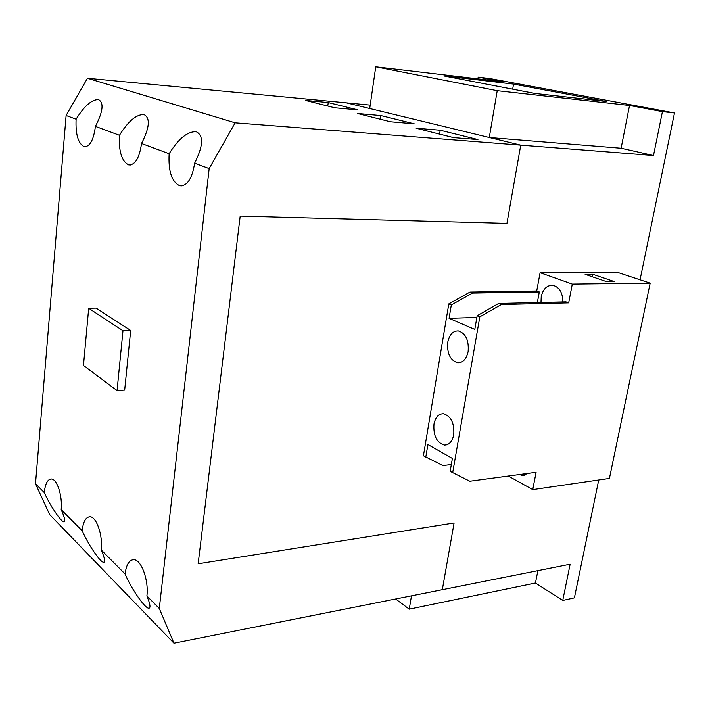 <?xml version="1.0" encoding="UTF-8"?>
<svg xmlns="http://www.w3.org/2000/svg" width="710" height="710" viewBox="0 0 710 710"><rect width="100%" height="100%" fill="white"/><g stroke="black" fill="none" stroke-linecap="round" stroke-linejoin="round"><path stroke-width="1.06" d="M88.688 308.264L83.469 365.446L117.061 390.606L124.676 390.118L130.675 330.469L122.981 330.727L88.688 308.264L96.125 308.105L130.675 330.469M117.061 390.606L122.981 330.727M513.552 84.1L606.313 101.477L534.87 93.427L443.883 75.934L513.552 84.1L512.673 89.167M76.103 119.2C84.286 105.968 91.75 99.436 98.486 99.595C104.077 102.648 103.048 111.568 95.406 126.371C93.622 140.065 89.886 146.846 84.197 146.695C78.153 143.571 75.455 134.403 76.103 119.2L66.11 115.499L87.454 78.269L370.203 105.098M497.231 90.685L629.539 105.471L621.117 148.248L653.484 155.517L520.75 145.142L346.329 102.835L369.715 108.506L375.741 66.811L497.231 90.685L489.288 137.509L520.75 145.142L506.949 223.366L240.193 216.08L198.152 563.784L454.098 522.977L442.321 589.691L570.139 564.21L562.746 600.456L574.399 597.864L598.734 479.987M477.91 78.846L478.185 77.15L503.168 81.828L375.741 66.811M478.185 77.15L489.793 78.535L674.5 112.952L662.439 111.621L653.484 155.517M395.647 598.991L409.235 609.162L535.455 583.016L562.746 600.456M411.489 595.841L409.235 609.162M629.539 105.471L662.439 111.621M640.056 279.811L674.5 112.952M621.117 148.248L489.288 137.509M537.896 570.636L535.455 583.016M606.739 281.728L585.111 274.335L592.814 274.291L614.469 281.648L606.739 281.728M592.317 276.802L592.814 274.291M540.993 302.451L541.242 296.576C543.106 288.926 546.975 285.171 552.85 285.322C559.391 287.097 562.728 292.635 562.844 301.927M527.912 473.392L522.533 475.452L519.25 474.564M468.138 351.53C466.443 359.1 462.938 362.845 457.639 362.757C450.193 360.325 446.901 353.491 447.744 342.238C449.403 334.596 452.945 330.825 458.358 330.922C465.742 333.38 468.999 340.25 468.138 351.53M453.734 434.822C452.252 441.62 449.128 445.037 444.371 445.072C436.694 442.658 433.224 435.656 433.979 424.074C435.425 417.196 438.576 413.752 443.448 413.735C451.063 416.166 454.489 423.195 453.734 434.822M448.8 303.898L469.976 292.076L472.514 293.088L451.32 304.945L448.8 303.898L423.417 455.767L442.889 465.574L451.338 464.535M469.976 292.076L536.724 290.985L540.106 272.702L617.522 272.365L650.174 283.157L572.295 284.106L568.683 302.868L501.34 304.528L479.827 316.837L477.173 315.728L498.651 303.463L501.34 304.528M536.724 290.985L539.316 291.952L472.514 293.088M476.872 317.432L449.075 318.328L451.32 304.945M539.316 291.952L537.355 302.54M425.787 457.142L427.908 444.54L452.394 458.447L450.158 471.334L469.842 481.22L536.085 472.292L532.757 489.607L609.42 478.425L650.174 283.157M498.651 303.463L565.95 301.856L568.683 302.868M479.827 316.837L452.669 472.789M477.173 315.728L474.795 329.422L449.075 318.328M508.307 476.037L532.757 489.607M540.106 272.702L572.295 284.106M119.457 135.299C128.19 121.197 136.364 114.283 143.988 114.559C150.458 117.94 149.641 127.587 141.53 143.491C139.453 158.01 135.175 165.146 128.688 164.889C121.756 161.427 118.676 151.558 119.457 135.299L95.406 126.371M169.149 153.742C178.503 138.654 187.529 131.323 196.226 131.74C203.797 135.53 203.264 146.012 194.62 163.194C192.188 178.645 187.245 186.18 179.79 185.78C171.74 181.911 168.199 171.234 169.149 153.742L141.53 143.491M328.242 102.559L357.884 109.881L334.712 107.769L305.442 100.412L328.242 102.559L327.772 106.021M380.906 115.57L414.232 123.815L390.429 121.765L357.467 113.485L380.906 115.57L380.374 119.236M440.2 130.232L477.936 139.559L453.539 137.616L416.149 128.226L440.2 130.232L439.588 134.11M61.193 509.62C64.841 517.972 65.666 522.028 63.678 521.806C60.545 521.202 49.886 505.103 44.277 492.589C45.262 483.563 47.685 479.028 51.564 478.993C57.182 479.206 62.595 496.166 61.193 509.62L82.156 530.743C83.247 521.468 85.928 516.818 90.197 516.8C96.631 516.995 102.95 535.606 101.281 550.019C104.876 558.477 105.559 562.56 103.332 562.258C99.702 561.557 87.933 543.984 82.156 530.743M146.899 595.974C150.405 604.512 150.91 608.594 148.408 608.204C144.157 607.378 131.022 588.04 125.084 574C126.309 564.477 129.273 559.711 133.986 559.702C141.423 559.862 148.896 580.478 146.899 595.974L159.297 608.47L173.959 643.189L49.585 514.51L35.5 483.741L44.277 492.589M101.281 550.019L125.084 574M87.454 78.269L235.152 122.812L209.166 168.589L194.62 163.194M173.959 643.189L442.321 589.691L454.098 522.977L198.152 563.784L240.193 216.08L506.949 223.366L520.75 145.142L235.152 122.812M209.166 168.589L159.297 608.47M35.5 483.741L66.11 115.499M525.027 475.114L522.533 475.452M460.027 362.615L457.639 362.757M446.794 444.806L444.371 445.072M85.599 146.784L84.197 146.695M130.463 164.986L128.688 164.889M182.088 185.878L179.79 185.78M64.432 521.708L63.678 521.806M104.263 562.116L103.332 562.258M149.57 608L148.408 608.204"/></g></svg>
